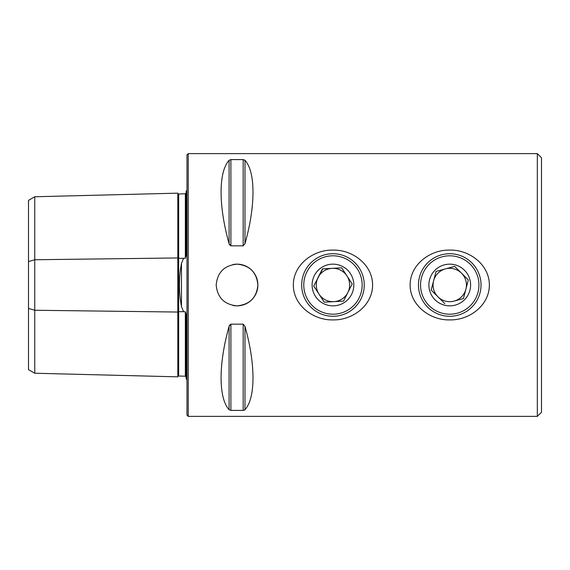 <?xml version="1.0" encoding="UTF-8"?>
<svg xmlns="http://www.w3.org/2000/svg" width="570" height="570" viewBox="0 0 570 570"><rect width="100%" height="100%" fill="white"/><g stroke="black" fill="none" stroke-linecap="round" stroke-linejoin="round"><path stroke-width="0.85" d="M186.155 377.005L185.343 376.193L178.666 376.029A0.834 0.834 0 0 1 178.666 376.029A0.834 0.834 0 0 0 177.811 376.841L34.756 373.243L28.5 369.631L28.5 261.552L34.756 259.749L177.811 257.954L177.811 193.159A0.834 0.834 0 0 0 178.645 193.971L185.343 193.807L186.155 192.995M177.811 376.841L177.811 312.046A0.834 0.42 180 0 1 178.645 311.64A0.834 0.42 180 0 1 178.666 311.64L183.583 311.704L181.474 306.632L181.474 263.368C178.773 277.747 178.773 292.168 181.474 306.632M34.756 373.243L34.756 310.251L177.811 312.046L177.811 257.954A0.834 0.42 180 0 0 178.645 258.36A0.834 0.42 180 0 0 178.666 258.36L183.583 258.296L181.474 263.368M183.583 258.296L185.343 258.174L186.155 255.716L186.155 190.993A4.168 4.168 0 0 0 186.989 190.487M186.989 379.513A4.168 4.168 0 0 0 186.155 379.007L186.155 314.284L185.343 311.826L183.583 311.704M332.966 253.721A31.279 31.279 0 0 0 301.68 285A31.279 31.279 0 0 0 332.966 316.279A31.279 31.279 0 0 0 364.244 285A31.279 31.279 0 0 0 332.966 253.721M332.966 250.102C313.521 249.582 293.301 264.544 293.343 284.964C293.265 305.492 313.586 320.426 332.966 319.898C352.395 320.383 372.531 305.57 372.588 285.114C372.709 264.558 352.388 249.575 332.966 250.102M449.744 253.721A31.279 31.279 0 0 0 418.466 285A31.279 31.279 0 0 0 449.744 316.279A31.279 31.279 0 0 0 481.023 285A31.279 31.279 0 0 0 449.744 253.721M449.744 250.102C430.3 249.582 410.079 264.544 410.122 284.964C410.044 305.492 430.364 320.426 449.744 319.898C469.174 320.383 489.309 305.57 489.366 285.114C489.488 264.558 469.167 249.575 449.744 250.102M537.332 153.622L537.332 416.378L541.5 412.21L541.5 157.79L537.332 153.622L188.243 153.622L188.243 416.378L186.989 415.124L186.989 154.876L188.243 153.622M232.966 305.456A20.855 20.855 0 0 0 237.035 305.855C224.366 304.615 217.419 297.668 216.18 285.007C217.412 272.332 224.366 265.378 237.035 264.145A20.855 20.855 0 0 0 232.952 264.551M186.155 347.721L186.155 322.535L186.155 347.721M186.155 247.465L186.155 222.279L186.155 247.465M237.035 264.145C249.696 265.378 256.65 272.325 257.889 284.986C256.678 297.654 249.724 304.608 237.035 305.855A20.855 20.855 0 0 0 257.889 285A20.855 20.855 0 0 0 237.035 264.145M229.09 160.291L229.09 243.668C218.417 205.877 218.417 171.948 229.09 160.291L230.893 159.593L243.176 159.593L244.986 160.291C255.652 171.948 255.652 205.877 244.986 243.668L243.176 245.848L230.893 245.848L229.09 243.668L229.674 245.029M229.09 409.709C218.417 398.052 218.417 364.123 229.09 326.332L230.893 324.152L243.176 324.152L244.986 326.332C255.652 364.123 255.652 398.052 244.986 409.709L243.176 410.407L230.893 410.407L229.09 409.709L229.09 326.332L229.674 324.971M537.332 416.378L188.243 416.378M244.402 410.151L244.986 409.709L244.986 326.332M28.5 261.552L28.5 200.369L34.756 196.757L177.811 193.159M178.645 193.971A0.834 0.834 0 0 0 178.666 193.971L178.666 376.029M28.5 308.448L34.756 310.251L34.756 196.757M347.843 292.545A16.68 16.68 0 0 0 332.054 268.342A16.68 16.68 0 0 0 318.993 294.113A16.68 16.68 0 0 0 347.843 292.545L343.489 301.138L333.87 301.658A16.68 16.68 0 0 0 346.938 275.887L341.672 267.822L332.054 268.342M316.307 285.905A16.68 16.68 0 0 0 318.993 294.113L324.252 302.178L343.489 301.138L352.196 283.953L341.672 267.822L322.442 268.862L318.081 277.455A16.68 16.68 0 0 0 316.307 285.905M362.114 283.411A29.198 29.198 0 0 0 331.377 255.845A29.198 29.198 0 0 0 303.81 286.589A29.198 29.198 0 0 0 334.547 314.156A29.198 29.198 0 0 0 362.114 283.411M312.139 286.133A20.855 20.855 0 0 0 334.098 305.826A20.855 20.855 0 0 0 353.785 283.867A20.855 20.855 0 0 0 331.833 264.174A20.855 20.855 0 0 0 312.139 286.133M322.784 268.848L313.728 286.047L324.252 302.178L333.87 301.658M444.835 303.625L431.155 290.059L436.064 271.434L454.653 266.375L468.333 279.941L463.424 298.566L454.126 301.095A16.68 16.68 0 0 0 461.586 296.749A16.68 16.68 0 0 1 433.613 280.746A16.68 16.68 0 0 1 437.903 273.251A16.68 16.68 0 0 0 437.995 296.842L444.593 303.39M434.939 270.315A20.855 20.855 0 0 0 435.06 299.806A20.855 20.855 0 0 0 464.55 299.685A20.855 20.855 0 0 0 464.429 270.194A20.855 20.855 0 0 0 434.939 270.315M470.471 305.563A29.198 29.198 0 0 0 470.3 264.273A29.198 29.198 0 0 0 429.018 264.437A29.198 29.198 0 0 0 429.182 305.727A29.198 29.198 0 0 0 470.471 305.563M454.653 266.375L445.362 268.905A16.68 16.68 0 0 0 437.903 273.251A16.68 16.68 0 0 1 465.875 289.254A16.68 16.68 0 0 1 461.586 296.749A16.68 16.68 0 0 0 461.493 273.158L468.333 279.941M436.064 271.434L433.613 280.746M463.424 298.566L465.875 289.254M185.343 376.193L185.343 311.826M185.343 258.174L185.343 193.807M243.176 324.152L243.176 410.407M230.893 324.152L230.893 410.407M230.893 159.593L230.893 245.848M243.176 159.593L243.176 245.848M244.986 160.291L244.986 243.668"/></g></svg>

